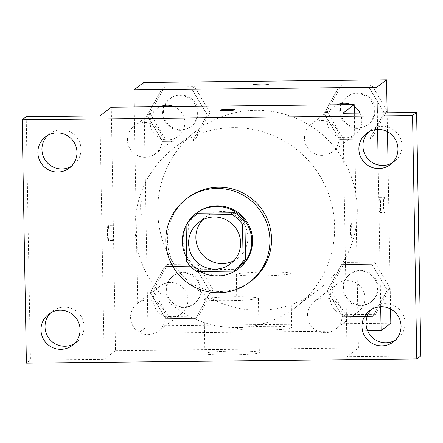 <?xml version="1.0" encoding="UTF-8"?>
<svg xmlns="http://www.w3.org/2000/svg" width="443" height="443" viewBox="0 0 443 443"><rect width="100%" height="100%" fill="white"/><g stroke="black" fill="none" stroke-linecap="round" stroke-linejoin="round"><path stroke-width="0.33" stroke-dasharray="2.21 1.66" d="M202.623 219.866A26.143 25.965 52.6 0 1 242.526 221.733A26.143 25.965 52.6 0 1 233.898 260.739M186.104 225.099L188.535 223.244L189.172 259.831L186.741 261.691M188.535 223.244A33.746 33.513 52.6 0 1 196.542 214.434M237.553 268.026A33.746 33.513 52.6 0 1 235.803 269.283L233.372 271.138M189.172 259.831A33.746 33.513 52.6 0 0 199.284 269.676L235.803 269.283M186.625 224.296A34.859 34.62 -127.4 0 0 186.11 225.271M186.675 257.859A34.859 34.62 -127.4 0 0 200.17 271.498M239.043 268.292A34.859 34.62 52.6 0 1 183.153 240.986A34.859 34.62 52.6 0 1 196.675 212.928M199.284 269.676L196.853 271.537M251.253 280.895A52.291 51.931 52.6 0 1 196.908 286.222A52.291 51.931 52.6 0 1 167.421 239.94A52.291 51.931 52.6 0 1 187.699 197.849M71.279 166.358A19.625 19.492 -127.4 0 0 61.134 129.782A19.625 19.492 -127.4 0 0 47.628 135.458M74.374 343.679A19.625 19.492 -127.4 0 0 64.229 307.104A19.625 19.492 -127.4 0 0 50.723 312.775M99.941 115.905L104.188 359.284L30.445 360.087L26.397 363.182M26.198 116.708L30.445 360.087M111.271 107.234L115.518 350.612L104.188 359.284M115.518 350.612L358.437 347.976L347.107 356.648L420.85 355.845M205.009 353.304A27.233 1.899 -1 0 0 204.893 353.486A27.233 1.899 -1 0 0 232.154 354.909A27.233 1.899 -1 0 0 259.354 352.534A27.233 1.899 -1 0 0 233.372 351.089A27.233 1.899 -1 0 0 205.009 353.304M395.372 340.191A19.625 19.492 -127.4 0 0 385.227 303.616A19.625 19.492 -127.4 0 0 371.721 309.292M392.276 162.874A19.625 19.492 -127.4 0 0 382.132 126.299A19.625 19.492 -127.4 0 0 368.626 131.97M347.107 356.648L342.86 113.27M135.087 228.688A100.218 99.531 52.6 0 1 173.949 148.017A100.218 99.531 52.6 0 1 313.899 167.116A100.218 99.531 52.6 0 1 295.763 307.193A100.218 99.531 52.6 0 1 191.597 317.398A100.218 99.531 52.6 0 1 135.087 228.688M358.437 347.976L354.339 113.142M307.542 315.488A17.432 17.31 52.6 0 1 338.64 304.784A17.432 17.31 52.6 0 1 317.371 330.915A17.432 17.31 52.6 0 1 307.542 315.488M127.468 140.093A17.432 17.31 52.6 0 1 158.561 129.384A17.432 17.31 52.6 0 1 137.291 155.521A17.432 17.31 52.6 0 1 127.468 140.093M304.446 138.172A17.432 17.31 52.6 0 1 335.545 127.462A17.432 17.31 52.6 0 1 314.275 153.599A17.432 17.31 52.6 0 1 304.446 138.172M165.261 317.033A17.432 17.31 -127.4 0 0 137.319 303.383A17.432 17.31 -127.4 0 0 134.163 327.742A17.432 17.31 -127.4 0 0 165.261 317.033M350.347 230.853A7.625 0.714 -90.6 0 1 350.972 222.685A7.625 0.714 -90.6 0 1 351.77 230.305A7.625 0.714 -90.6 0 1 351.138 237.935A7.625 0.714 -90.6 0 1 350.347 230.853M108.845 232.409A7.625 0.714 89.4 0 0 108.053 225.326A7.625 0.714 89.4 0 0 107.422 232.957A7.625 0.714 89.4 0 0 108.219 240.571A7.625 0.714 89.4 0 0 108.845 232.409M113.214 232.359A7.625 0.714 89.4 0 0 112.422 225.277A7.625 0.714 89.4 0 0 111.791 232.907A7.625 0.714 89.4 0 0 112.588 240.527A7.625 0.714 89.4 0 0 113.214 232.359M350.341 230.853A7.625 0.714 -90.6 0 1 350.961 222.685A7.625 0.714 -90.6 0 1 351.764 230.305A7.625 0.714 -90.6 0 1 351.127 237.935A7.625 0.714 -90.6 0 1 350.341 230.853M204.062 298.997A27.233 1.899 -1 0 0 203.946 299.175A27.233 1.899 -1 0 0 231.207 300.603A27.233 1.899 -1 0 0 258.402 298.228A27.233 1.899 -1 0 0 232.425 296.782A27.233 1.899 -1 0 0 204.062 298.997M235.095 109.814L235.095 109.809A7.625 0.532 179 0 1 235.095 109.814A7.625 0.532 179 0 1 227.48 110.479A7.625 0.532 179 0 1 219.844 110.08A7.625 0.532 179 0 1 219.844 110.074L219.844 110.074M157.752 211.344A100.218 99.531 52.6 0 1 196.614 130.674A100.218 99.531 52.6 0 1 336.564 149.773A100.218 99.531 52.6 0 1 318.423 289.849A100.218 99.531 52.6 0 1 214.262 300.055A100.218 99.531 52.6 0 1 157.752 211.344M187.926 299.69A17.432 17.31 -127.4 0 0 159.984 286.04A17.432 17.31 -127.4 0 0 156.828 310.399A17.432 17.31 -127.4 0 0 187.926 299.69M360.043 113.081A17.432 17.31 52.6 0 1 336.94 136.256A17.432 17.31 52.6 0 1 337.25 104.781M351.122 104.631A17.432 17.31 52.6 0 1 354.223 106.326M174.138 106.553A17.432 17.31 52.6 0 1 178.075 136.405A17.432 17.31 52.6 0 1 150.127 122.75A17.432 17.31 52.6 0 1 160.266 106.702M330.207 298.145A17.432 17.31 52.6 0 1 361.305 287.441A17.432 17.31 52.6 0 1 340.036 313.572A17.432 17.31 52.6 0 1 330.207 298.145M134.235 106.984L138.183 333.269L367.607 330.777M380.687 306.728L378.211 164.946M377.591 129.406L377.303 112.893M372.757 316.44L387.326 290.198L371.843 264.283L341.791 264.609L327.216 290.852L342.699 316.767L372.757 316.44L387.326 290.198L371.843 264.283L341.791 264.609L327.216 290.852L342.699 316.767L372.757 316.44L375.586 314.27L390.161 288.033L374.678 262.118L344.621 262.444L330.052 288.681L345.534 314.596L375.586 314.27M192.677 141.04L207.246 114.803L191.764 88.888L161.712 89.215L147.142 115.457L162.62 141.367L192.677 141.04L207.246 114.803L191.764 88.888L161.712 89.215L147.142 115.457L162.62 141.367L192.677 141.04L195.507 138.875L210.082 112.633L194.599 86.723L164.547 87.049L149.972 113.286L165.455 139.202L195.507 138.875M390.571 308.998L388.051 164.674M387.475 131.676L387.143 112.788M143.648 82.453L147.896 325.838L390.815 323.196M369.661 139.119L384.231 112.882L368.748 86.966L338.696 87.293L324.126 113.53L339.604 139.445L369.661 139.119L384.231 112.882L368.748 86.966L338.696 87.293L324.126 113.53L339.604 139.445L369.661 139.119L372.491 136.953L387.066 110.711L371.583 84.801L341.531 85.122L326.956 111.365L342.439 137.28L372.491 136.953M195.773 318.362L210.342 292.12L194.859 266.21L164.807 266.536L150.238 292.773L165.715 318.689L195.773 318.362L210.342 292.12L194.859 266.21L164.807 266.536L150.238 292.773L165.715 318.689L195.773 318.362L198.602 316.191L213.177 289.955L197.694 264.039L167.642 264.366L153.068 290.608L168.55 316.518L198.602 316.191M147.896 325.838L138.183 333.269M237.387 328.529A27.233 1.899 -1 0 0 237.271 328.706A27.233 1.899 -1 0 0 264.532 330.135A27.233 1.899 -1 0 0 291.732 327.759A27.233 1.899 -1 0 0 265.75 326.314A27.233 1.899 -1 0 0 237.387 328.529M383.533 205.458A7.625 0.714 -90.6 0 1 384.159 197.29A7.625 0.714 -90.6 0 1 384.956 204.904A7.625 0.714 -90.6 0 1 384.325 212.54A7.625 0.714 -90.6 0 1 383.533 205.458M142.031 207.008A7.625 0.714 89.4 0 0 141.239 199.926A7.625 0.714 89.4 0 0 140.608 207.562A7.625 0.714 89.4 0 0 141.406 215.176A7.625 0.714 89.4 0 0 142.031 207.008A7.625 0.714 89.4 0 0 141.245 199.926A7.625 0.714 89.4 0 0 140.614 207.562A7.625 0.714 89.4 0 0 141.411 215.176A7.625 0.714 89.4 0 0 142.037 207.008M379.158 205.502A7.625 0.714 -90.6 0 1 379.784 197.334A7.625 0.714 -90.6 0 1 380.581 204.954A7.625 0.714 -90.6 0 1 379.95 212.585A7.625 0.714 -90.6 0 1 379.158 205.502M236.44 274.217A27.233 1.899 -1 0 0 236.324 274.4A27.233 1.899 -1 0 0 263.585 275.823A27.233 1.899 -1 0 0 290.78 273.447A27.233 1.899 -1 0 0 264.803 272.002A27.233 1.899 -1 0 0 236.44 274.217M268.281 84.419L268.281 84.408A7.625 0.532 179 0 1 268.281 84.419A7.625 0.532 179 0 1 260.667 85.084A7.625 0.532 179 0 1 253.031 84.685A7.625 0.532 179 0 1 253.031 84.679L253.031 84.685M165.771 290.47A17.432 17.31 52.6 0 1 196.869 279.76A17.432 17.31 52.6 0 1 175.6 305.897A17.432 17.31 52.6 0 1 165.771 290.47M213.177 289.955L210.342 292.12M197.694 264.039L194.859 266.21M167.642 264.366L164.807 266.536M153.068 290.608L150.238 292.773M168.55 316.518L165.715 318.689M166.579 289.849A17.432 17.31 52.6 0 1 197.678 279.14A17.432 17.31 52.6 0 1 176.408 305.277A17.432 17.31 52.6 0 1 166.579 289.849M342.755 288.548A17.432 17.31 52.6 0 1 373.853 277.839A17.432 17.31 52.6 0 1 352.584 303.976A17.432 17.31 52.6 0 1 342.755 288.548M390.161 288.033L387.326 290.198M374.678 262.118L371.843 264.283M344.621 262.444L341.791 264.609M330.052 288.681L327.216 290.852M345.534 314.596L342.699 316.767M343.563 287.928A17.432 17.31 52.6 0 1 374.662 277.218A17.432 17.31 52.6 0 1 353.392 303.355A17.432 17.31 52.6 0 1 343.563 287.928M162.675 113.148A17.432 17.31 52.6 0 1 193.774 102.438A17.432 17.31 52.6 0 1 172.504 128.575A17.432 17.31 52.6 0 1 162.675 113.148M210.082 112.633L207.246 114.803M194.599 86.723L191.764 88.888M164.547 87.049L161.712 89.215M149.972 113.286L147.142 115.457M165.455 139.202L162.62 141.367M163.484 112.528A17.432 17.31 52.6 0 1 194.582 101.824A17.432 17.31 52.6 0 1 173.313 127.955A17.432 17.31 52.6 0 1 163.484 112.528M339.659 111.226A17.432 17.31 52.6 0 1 370.758 100.517A17.432 17.31 52.6 0 1 349.488 126.654A17.432 17.31 52.6 0 1 339.659 111.226M387.066 110.711L384.231 112.882M371.583 84.801L368.748 86.966M341.531 85.122L338.696 87.293M326.956 111.365L324.126 113.53M342.439 137.28L339.604 139.445M340.468 110.606A17.432 17.31 52.6 0 1 371.566 99.897A17.432 17.31 52.6 0 1 350.297 126.033A17.432 17.31 52.6 0 1 340.468 110.606M230.51 263.851L237.791 258.275M198.73 222.325L206.017 216.754M390.355 164.558L394.403 161.457M366.499 133.387L370.547 130.286M69.357 168.041L73.405 164.946M45.502 136.87L49.55 133.775M72.453 345.363L76.501 342.262M48.597 314.192L52.645 311.091M393.45 341.874L397.498 338.779M369.595 310.704L373.643 307.608M112.422 225.277L108.053 225.326M112.588 240.527L108.219 240.571M203.946 299.175L204.893 353.486M258.402 298.228L259.354 352.534M196.614 130.674L173.949 148.017M318.423 289.849L295.763 307.193M158.505 331.065L181.17 313.722M137.319 303.383L159.984 286.04M333.872 106.796L311.207 124.14M355.059 134.478L332.394 151.827M156.888 108.718L134.223 126.061M178.075 136.405L155.41 153.749M336.968 284.118L314.303 301.461M358.149 311.8L335.489 329.143M379.95 212.585L384.325 212.54M379.784 197.334L384.159 197.29M236.324 274.4L237.271 328.706M290.78 273.447L291.732 327.759M173.34 275.817L172.532 276.438M194.521 303.499L193.713 304.12M350.324 273.896L349.51 274.516M371.505 301.578L370.697 302.198M170.245 98.501L169.436 99.121M191.426 126.183L190.617 126.803M347.229 96.58L346.42 97.194M368.41 124.261L367.601 124.882"/><path stroke-width="0.66" d="M233.898 260.739A26.143 25.965 52.6 0 1 202.623 219.866M188.591 243.373A26.143 25.965 52.6 0 1 235.239 227.309A26.143 25.965 52.6 0 1 203.337 266.514A26.143 25.965 52.6 0 1 188.591 243.373M196.853 271.537L233.372 271.138A33.746 33.513 52.6 0 0 243.135 261.077L242.498 224.49A33.746 33.513 52.6 0 0 232.387 214.639L195.867 215.038A33.746 33.513 52.6 0 0 186.104 225.099L186.741 261.691A33.746 33.513 52.6 0 0 196.853 271.537M232.387 214.639L234.818 212.784L198.298 213.183L195.867 215.038M194.112 216.295L196.542 214.434A33.746 33.513 52.6 0 1 198.298 213.183M234.818 212.784A33.746 33.513 52.6 0 1 244.924 222.63L242.498 224.49M235.128 269.887L237.553 268.026A33.746 33.513 52.6 0 0 245.566 259.221L244.924 222.63M200.17 271.498A34.859 34.62 -127.4 0 0 249.802 229.95A34.859 34.62 -127.4 0 0 186.625 224.296M186.11 225.271A34.859 34.62 -127.4 0 0 186.675 257.859M195.861 213.548L196.675 212.928A34.859 34.62 52.6 0 1 250.611 229.33A34.859 34.62 52.6 0 1 239.043 268.292L238.234 268.912M245.566 259.221L243.135 261.077M165.804 241.175A52.291 51.931 52.6 0 1 186.082 199.09A52.291 51.931 52.6 0 1 259.094 209.052A52.291 51.931 52.6 0 1 249.636 282.136A52.291 51.931 52.6 0 1 195.285 287.463A52.291 51.931 52.6 0 1 165.804 241.175M186.082 199.09L187.699 197.849A52.291 51.931 52.6 0 1 260.717 207.811A52.291 51.931 52.6 0 1 251.253 280.895L249.636 282.136M381.866 345.861A19.625 19.492 52.6 0 1 369.595 310.704A19.625 19.492 52.6 0 1 397 314.441A19.625 19.492 52.6 0 1 381.866 345.861M60.868 349.35A19.625 19.492 52.6 0 1 48.597 314.192A19.625 19.492 52.6 0 1 76.002 317.93A19.625 19.492 52.6 0 1 60.868 349.35M57.773 172.034A19.625 19.492 52.6 0 1 45.502 136.87A19.625 19.492 52.6 0 1 72.907 140.614A19.625 19.492 52.6 0 1 57.773 172.034M378.771 168.545A19.625 19.492 52.6 0 1 366.499 133.387A19.625 19.492 52.6 0 1 393.905 137.125A19.625 19.492 52.6 0 1 378.771 168.545M412.555 115.562L22.15 119.804L26.397 363.182L416.802 358.941L412.555 115.562L416.603 112.467L342.86 113.27L354.19 104.592L111.271 107.234L99.941 115.905L26.198 116.708L22.15 119.804M219.844 110.074A7.625 0.532 179 0 1 219.878 110.03A7.625 0.532 179 0 1 227.818 109.404A7.625 0.532 179 0 1 235.095 109.809A7.625 0.532 179 0 1 227.48 110.473A7.625 0.532 179 0 1 219.844 110.074A7.625 0.532 179 0 1 219.878 110.025A7.625 0.532 179 0 1 227.796 109.41A7.625 0.532 179 0 1 235.095 109.809M47.628 135.458A19.625 19.492 -127.4 0 0 71.279 166.358M50.723 312.775A19.625 19.492 -127.4 0 0 74.374 343.679M416.603 112.467L420.85 355.845L416.802 358.941M371.721 309.292A19.625 19.492 -127.4 0 0 395.372 340.191M368.626 131.97A19.625 19.492 -127.4 0 0 392.276 162.874M354.339 113.142L354.19 104.592M337.25 104.781A17.432 17.31 52.6 0 1 351.122 104.631M354.223 106.326A17.432 17.31 52.6 0 1 360.043 113.081M160.266 106.702A17.432 17.31 52.6 0 1 174.138 106.553M377.303 112.893L376.855 87.249L133.936 89.89L134.235 106.984M367.607 330.777L381.102 330.628L380.687 306.728M378.211 164.946L377.591 129.406M387.143 112.788L386.567 79.818L376.855 87.249M386.567 79.818L143.648 82.453L133.936 89.89M253.064 84.624A7.625 0.532 179 0 1 261.005 84.004A7.625 0.532 179 0 1 268.281 84.408A7.625 0.532 179 0 1 260.667 85.078A7.625 0.532 179 0 1 253.031 84.679A7.625 0.532 179 0 1 253.064 84.624M381.102 330.628L390.815 323.196L390.571 308.998M388.051 164.674L387.475 131.676M253.031 84.679A7.625 0.532 179 0 1 253.064 84.635A7.625 0.532 179 0 1 260.982 84.015A7.625 0.532 179 0 1 268.281 84.414"/></g></svg>
